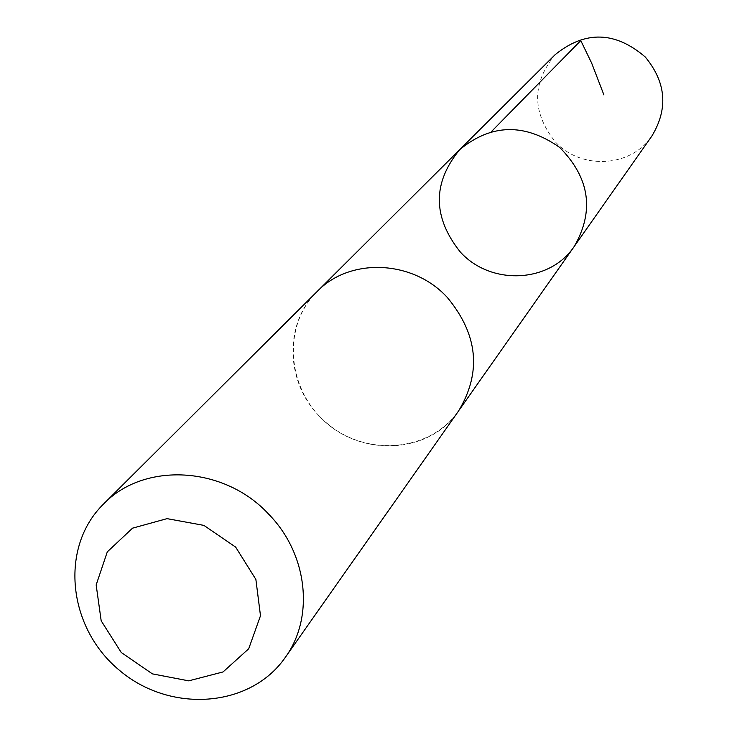 <?xml version="1.0" encoding="UTF-8"?>
<svg xmlns="http://www.w3.org/2000/svg" width="737" height="737" viewBox="0 0 737 737"><rect width="100%" height="100%" fill="white"/><g stroke="black" fill="none" stroke-linecap="round" stroke-linejoin="round"><path stroke-width="0.55" stroke-dasharray="3.69 2.76" d="M555.274 54.556C531.819 83.06 531.773 112.079 555.127 141.624C580.848 170.229 630.973 167.557 651.904 136.004M319.397 416.156C357.104 457.649 429.072 455.402 458.617 410.877C481.786 372.24 477.991 334.405 447.23 297.389C412.831 259.793 349.808 257.324 317.085 291.576C283.874 323.368 285.33 381.923 319.397 416.156M574.326 246.324C549.857 283.211 490.851 285.836 460.321 252.026C432.545 217.157 432.333 183.034 459.676 149.685M318.117 290.553L317.085 291.576C281.589 326.334 286.822 390.066 327.053 423.36C366.676 457.373 430.371 451.744 458.635 410.877M458.617 410.877L459.455 409.689"/><path stroke-width="1.11" d="M460.321 252.026C432.545 217.157 432.333 183.034 459.676 149.685C491.266 123.687 524.597 122.922 559.65 147.409C589.72 177.82 594.612 210.791 574.326 246.324C549.857 283.211 490.851 285.836 460.321 252.026M651.904 136.004C668.348 108.717 666.165 82.397 645.336 57.062C615.275 31.258 585.252 30.42 555.274 54.556L459.676 149.685C491.266 123.687 524.597 122.922 559.65 147.409C589.72 177.82 594.612 210.791 574.326 246.324L651.904 136.004M285.274 657.432L458.635 410.877C481.795 372.231 478 334.405 447.239 297.38C412.84 259.783 349.808 257.305 317.085 291.566L103.429 504.154C59.402 547.324 67.638 627.417 119.118 670.044C169.851 713.573 250.184 708.128 285.274 657.432C314.671 617.155 307.697 553.727 268.6 514.094C224.094 465.848 143.973 461.583 103.429 504.154M235.665 547.112L203.9 525.389L167.032 518.645L132.549 528.162L107.298 551.866L96.16 584.929L101.181 620.794L121.236 652.475L152.412 673.876L188.69 680.85L223.044 671.941L248.71 648.772L260.493 615.754L255.877 579.429L235.665 547.112M603.907 94.907L591.645 63.078L580.774 40.581L491.468 131.545M459.455 409.689L574.326 246.324M318.117 290.553L459.676 149.685"/></g></svg>
